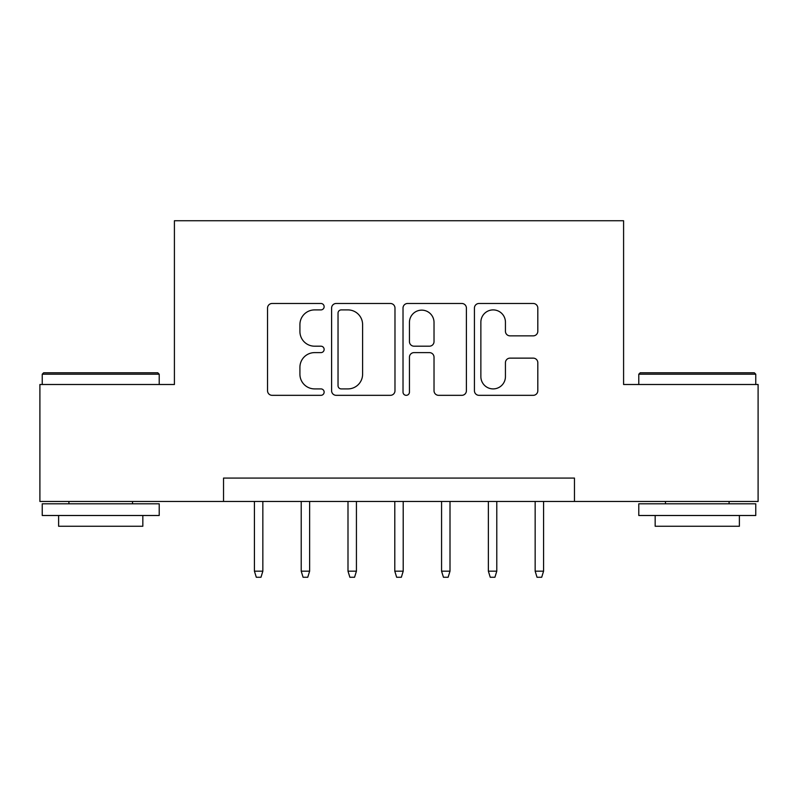 <?xml version="1.0" encoding="UTF-8"?>
<svg xmlns="http://www.w3.org/2000/svg" width="798" height="798" viewBox="0 0 798 798"><rect width="100%" height="100%" fill="white"/><g stroke="black" fill="none" stroke-linecap="round" stroke-linejoin="round"><path stroke-width="1.2" d="M324.138 306.691A3.212 3.212 0 0 0 320.926 303.479L272.128 303.479A4.588 4.588 0 0 0 267.539 308.068L267.539 390.741A4.588 4.588 0 0 0 272.128 395.329L320.926 395.329A3.212 3.212 0 0 0 324.138 392.117A3.212 3.212 0 0 0 320.926 388.905L314.611 388.905A14.693 14.693 0 0 1 299.918 374.202L299.918 367.319A14.693 14.693 0 0 1 314.611 352.616L320.926 352.616A3.212 3.212 0 0 0 324.138 349.404A3.212 3.212 0 0 0 320.926 346.192L314.611 346.192A14.693 14.693 0 0 1 299.918 331.489L299.918 324.606A14.693 14.693 0 0 1 314.611 309.903L320.926 309.903A3.212 3.212 0 0 0 324.138 306.691M533.214 335.858A4.588 4.588 0 0 0 537.812 331.26L537.812 308.068A4.588 4.588 0 0 0 533.214 303.479L479.029 303.479A4.588 4.588 0 0 0 474.431 308.068L474.431 390.741A4.588 4.588 0 0 0 479.029 395.329L533.214 395.329A4.588 4.588 0 0 0 537.812 390.741L537.812 362.721A4.588 4.588 0 0 0 533.214 358.132L510.022 358.132A4.588 4.588 0 0 0 505.433 362.721L505.433 376.616A12.289 12.289 0 0 1 493.144 388.905A12.289 12.289 0 0 1 480.865 376.616L480.865 322.192A12.289 12.289 0 0 1 493.144 309.903A12.289 12.289 0 0 1 505.433 322.192L505.433 331.26A4.588 4.588 0 0 0 510.022 335.858L533.214 335.858M223.54 501.463L39.9 501.463L39.9 384.496L174.413 384.496L174.413 220.737L623.587 220.737L623.587 384.496L758.1 384.496L758.1 501.463L574.46 501.463L574.46 478.072L223.54 478.072L223.54 501.463L574.46 501.463M394.98 308.068A4.588 4.588 0 0 0 390.392 303.479L336.197 303.479A4.588 4.588 0 0 0 331.599 308.068L331.599 390.741A4.588 4.588 0 0 0 336.197 395.329L390.392 395.329A4.588 4.588 0 0 0 394.98 390.741L394.98 308.068M407.608 303.479L461.803 303.479A4.588 4.588 0 0 1 466.401 308.068L466.401 390.741A4.588 4.588 0 0 1 461.803 395.329L438.611 395.329A4.588 4.588 0 0 1 434.022 390.741L434.022 357.215A4.588 4.588 0 0 0 429.424 352.616L414.042 352.616A4.588 4.588 0 0 0 409.444 357.215L409.444 392.117A3.212 3.212 0 0 1 406.232 395.329A3.212 3.212 0 0 1 403.02 392.117L403.02 308.068A4.588 4.588 0 0 1 407.608 303.479M341.245 309.903A3.212 3.212 0 0 0 338.033 313.125L338.033 385.683A3.212 3.212 0 0 0 341.245 388.905L347.908 388.905A14.693 14.693 0 0 0 362.601 374.202L362.601 324.606A14.693 14.693 0 0 0 347.908 309.903L341.245 309.903M434.022 322.422A12.289 12.289 0 0 0 421.733 310.143A12.289 12.289 0 0 0 409.444 322.422L409.444 341.594A4.588 4.588 0 0 0 414.042 346.192L429.424 346.192A4.588 4.588 0 0 0 434.022 341.594L434.022 322.422M262.841 571.178L260.976 577.263L256.298 577.263L254.422 571.178L262.841 571.178L262.841 501.463M254.422 571.178L254.422 501.463M43.641 372.796L157.804 372.796L159.211 374.202L42.244 374.202L43.641 372.796M100.728 515.498L42.244 515.498L42.244 503.807L159.211 503.807L159.211 515.498L100.728 515.498M142.832 515.498L142.832 526.261L58.613 526.261L58.613 515.498M640.196 372.796L754.359 372.796L755.756 374.202L638.789 374.202L640.196 372.796M697.272 515.498L638.789 515.498L638.789 503.807L755.756 503.807L755.756 515.498L697.272 515.498M739.387 515.498L739.387 526.261L655.168 526.261L655.168 515.498M309.634 571.178L307.759 577.263L303.08 577.263L301.215 571.178L309.634 571.178L309.634 501.463M301.215 571.178L301.215 501.463M356.427 571.178L354.551 577.263L349.873 577.263L347.998 571.178L356.427 571.178L356.427 501.463M347.998 571.178L347.998 501.463M403.209 571.178L401.344 577.263L396.656 577.263L394.791 571.178L403.209 571.178L403.209 501.463M394.791 571.178L394.791 501.463M450.002 571.178L448.127 577.263L443.449 577.263L441.573 571.178L450.002 571.178L450.002 501.463M441.573 571.178L441.573 501.463M496.785 571.178L494.92 577.263L490.241 577.263L488.366 571.178L496.785 571.178L496.785 501.463M488.366 571.178L488.366 501.463M543.578 571.178L541.702 577.263L537.024 577.263L535.159 571.178L543.578 571.178L543.578 501.463M535.159 571.178L535.159 501.463M42.244 384.496L42.244 374.202M68.907 503.807L68.907 501.463M132.538 503.807L132.538 501.463M159.211 384.496L159.211 374.202M638.789 384.496L638.789 374.202M665.462 503.807L665.462 501.463M729.093 503.807L729.093 501.463M755.756 384.496L755.756 374.202"/></g></svg>
